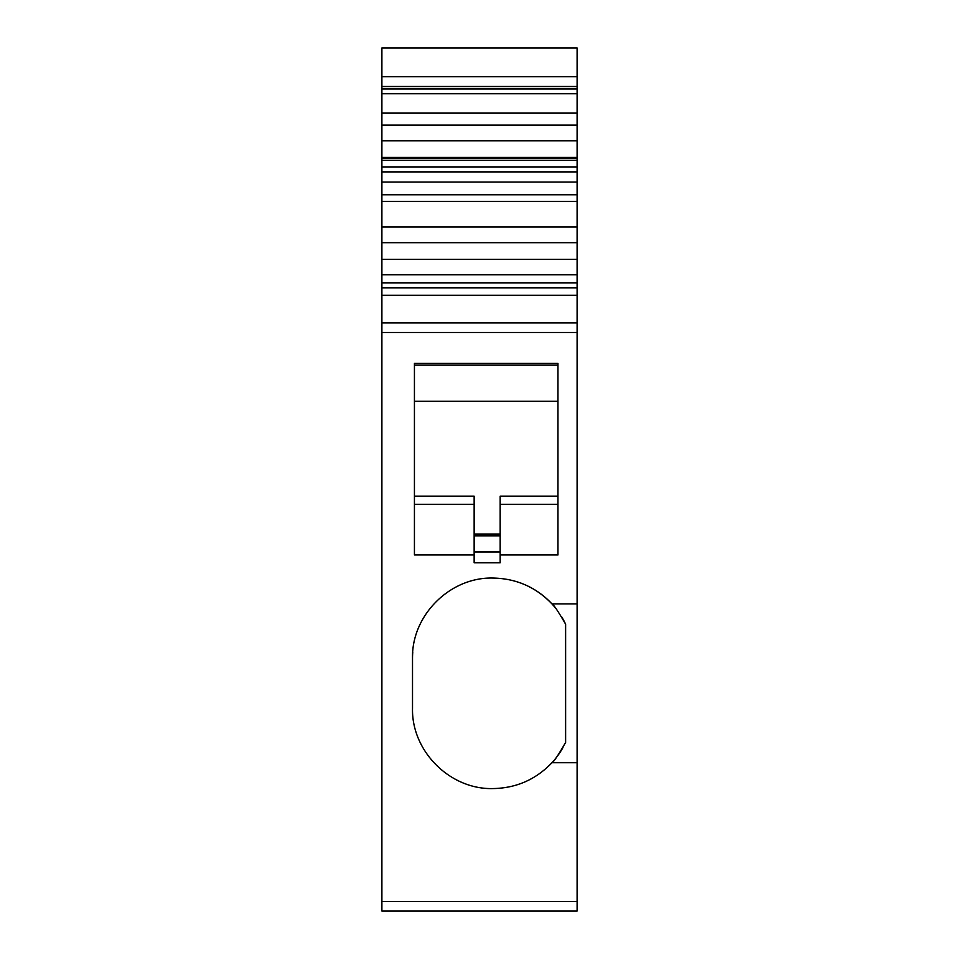 <?xml version="1.0" encoding="UTF-8"?>
<svg xmlns="http://www.w3.org/2000/svg" width="959" height="959" viewBox="0 0 959 959"><rect width="100%" height="100%" fill="white"/><g stroke="black" fill="none" stroke-linecap="round" stroke-linejoin="round"><path stroke-width="1.44" d="M577.102 47.95L381.898 47.95L577.102 47.95L577.102 113.126L381.898 113.126L381.898 93.742L577.102 93.742M577.102 171.889L381.898 171.889L381.898 194.761L577.102 194.761L577.102 113.126M577.102 194.761L577.102 259.398L381.898 259.398L381.898 242.699L577.102 242.699M577.102 287.904L381.898 287.904L381.898 295.24L577.102 295.24L577.102 259.398M577.102 295.24L577.102 603.894L551.94 603.894C535.853 587.064 516.17 578.457 492.902 578.061C449.951 576.946 411.411 615.486 412.514 658.437L412.514 708.198C411.411 751.137 449.951 789.677 492.902 788.574C516.17 788.178 535.853 779.559 551.94 762.729L577.102 762.729L577.102 603.894M577.102 762.729L577.102 911.05L381.898 911.05L381.898 332.485L577.102 332.485M381.898 47.95L381.898 88.959L577.102 88.959M577.102 86.502L381.898 86.502M381.898 88.959L381.898 93.742M577.102 125.114L381.898 125.114L381.898 113.126M381.898 125.114L381.898 140.769L577.102 140.769M577.102 157.468L381.898 157.468L381.898 140.769M577.102 158.523L381.898 158.523L381.898 157.468M381.898 158.523L381.898 160.309L577.102 160.309M381.898 171.889L381.898 160.309M381.898 194.761L381.898 201.462L577.102 201.462M577.102 227.043L381.898 227.043L381.898 201.462M381.898 227.043L381.898 242.699M381.898 287.904L381.898 259.398M381.898 295.24L381.898 332.485M500.166 554.973L557.958 554.973L557.958 363.413L414.432 363.413L414.432 554.973L474.142 554.973L474.142 562.753L500.166 562.753L500.166 496.163L557.958 496.163M551.94 603.894C553.475 604.338 558.042 611.111 565.618 624.201L565.618 742.422C558.078 755.476 553.523 762.237 551.94 762.729A80.376 80.376 0 0 0 553.643 760.835M520.725 583.036A80.376 80.376 0 0 1 555.033 607.443M561.578 616.673A80.376 80.376 0 0 1 565.618 624.201M412.514 658.437A80.376 80.376 0 0 1 412.766 652.168M562.993 747.517A80.376 80.376 0 0 1 554.47 759.864M557.958 365.163L414.432 365.163M474.142 554.973L474.142 504.302L414.432 504.302M474.142 504.302L474.142 496.163L414.432 496.163M557.958 504.302L500.166 504.302M500.166 534.043L474.142 534.043L500.166 534.043M557.958 401.306L414.432 401.306M381.898 76.66L577.102 76.66M381.898 166.914L577.102 166.914M381.898 182.054L577.102 182.054M577.102 274.801L381.898 274.801M381.898 282.929L577.102 282.929M577.102 322.919L381.898 322.919M577.102 901.484L381.898 901.484M474.142 551.988L500.166 551.988M474.142 535.829L500.166 535.829"/></g></svg>
